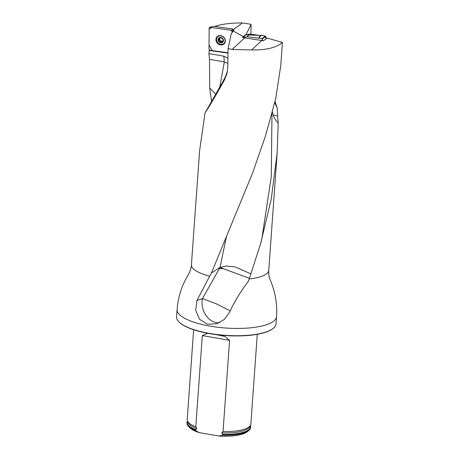 <?xml version="1.0" encoding="UTF-8"?>
<svg xmlns="http://www.w3.org/2000/svg" width="459" height="459" viewBox="0 0 459 459"><rect width="100%" height="100%" fill="white"/><g stroke="black" fill="none" stroke-linecap="round" stroke-linejoin="round"><path stroke-width="0.69" d="M211.433 272.985L209.694 276.14A38.768 11.659 4.1 0 1 191.42 264.768L199.573 151.034L205.001 112.977C208.862 107.331 215.363 96.304 224.497 79.889L226.987 73.44L227.79 67.008L228.066 48.556L232.134 49.486L251.67 49.893C266.008 50.209 276.266 47.725 282.428 42.452L280.776 65.522L275.681 98.834L265.302 136.547L252.49 173.261L211.433 272.985L220.004 267.459L202.511 298.597L196.911 300.456L195.718 310.324L199.539 319.252L207.479 324.243L216.923 323.738L224.25 319.481L229.42 312.55C234.601 301.339 240.9 290.943 248.319 281.361L249.231 278.946A38.768 11.659 4.1 0 0 268.756 270.317L277.15 153.186M277.626 115.961L278.194 122.983C275.979 120.912 274.321 118.284 273.231 115.1L277.626 115.961L277.27 108.295L275.05 101.519M278.194 122.983L277.138 153.145L271.28 198.919L260.592 243.769L249.231 278.946M211.61 101.663L209.711 88.036L215.856 94.227M209.488 59.32L208.948 53.588L223.757 56.17A17.39 5.29 -80.1 0 1 224.153 61.873L209.488 59.32L209.711 88.036M208.948 53.588L209.379 50.083M250.93 34.213L251.113 24.321L242.536 22.95C230.802 22.91 221.525 24.08 214.703 26.467M282.428 42.452L267.368 38.097L263.38 40.725L244.641 37.885L242.501 37.426L245.376 34.832M233.436 29.996L233.918 30.128L231.302 33.639L228.066 48.556M245.967 34.718L251.113 24.321M273.157 328.455L272.835 328.707A49.538 14.895 -175.9 0 1 225.214 335.518A49.538 14.895 -175.9 0 1 179.056 321.983L178.769 321.69A49.853 14.992 4.1 0 0 225.231 335.311A49.853 14.992 4.1 0 0 273.157 328.455A49.853 14.992 4.1 0 0 276.031 323.922L276.553 316.635C277.328 304.678 275.498 293.163 271.074 282.09L270.385 280.415C269.094 277.414 268.549 274.046 268.756 270.317M276.553 316.635A49.853 14.992 4.1 0 1 225.753 328.024A49.853 14.992 4.1 0 1 177.094 309.509L176.572 316.79A49.853 14.992 4.1 0 0 178.769 321.69M209.694 276.14L196.911 300.456M187.479 421.046A31.901 9.593 4.1 0 0 186.997 422.492L186.951 423.1A31.901 9.593 4.1 0 0 188.362 426.233L189.774 427.708A30.305 9.111 4.1 0 0 199.131 432.596L218.966 436.05A30.305 9.111 4.1 0 0 247.143 431.821L248.755 430.559A31.901 9.593 4.1 0 0 250.591 427.662L250.637 427.054A31.901 9.593 4.1 0 0 250.362 425.556M216.528 334.726L225.036 336.476L229.586 340.326L223.045 431.535L221.72 432.894L222.827 434.57L222.787 435.178A31.901 9.593 4.1 0 0 248.755 430.559M188.362 426.233A31.901 9.593 4.1 0 0 195.528 430.433L195.574 429.825L196.894 428.568L195.786 426.79L202.327 335.581L207.675 333.28M222.787 435.178L218.966 436.05M199.131 432.596L195.528 430.433M222.827 434.57A31.901 9.593 4.1 0 0 250.637 427.054M186.997 422.492A31.901 9.593 4.1 0 0 195.574 429.825M218.696 335.093L214.887 334.445M195.786 426.79A31.901 9.593 -175.9 0 1 187.329 420.507A31.901 9.593 -175.9 0 1 187.215 419.457L193.646 329.746M257.281 334.307L250.855 424.018A31.901 9.593 -175.9 0 1 250.591 425.045A31.901 9.593 -175.9 0 1 248.973 426.95A31.901 9.593 -175.9 0 1 223.045 431.535M209.074 50.456L227.997 53.095M205.001 112.977L222.558 82.19L225.128 77.273L227.412 71.34M223.757 56.17L227.922 58.15M277.27 108.295L274.809 102.529M242.536 22.95L233.379 29.519M251.67 49.893L261.991 40.323M244.641 37.885L232.134 49.486M233.224 30.971L243.132 36.559M250.993 273.92L235.278 266.914L226.155 266.025L220.004 267.459L226.39 236.827M273.231 115.1L272.457 111.858M249.444 278.349L220.004 267.459M230.079 310.835L216.556 303.915L202.511 298.597A17.551 13.54 71.6 0 0 219.551 322.66M219.276 268.756L223.579 268.63M223.074 39.801L222.965 39.21L220.796 37.661A2.674 2.341 45 0 1 222.965 39.21A2.674 2.341 45 0 1 222.948 41.694A2.674 2.341 45 0 1 220.762 42.635A2.674 2.341 45 0 1 218.599 41.086A2.674 2.341 45 0 1 218.61 38.602A2.674 2.341 45 0 1 220.796 37.661L220.268 37.867L220.957 37.317M225.094 40.702A4.544 3.976 -135 0 0 222.334 36.347A4.544 3.976 -135 0 0 217.606 36.892A4.544 3.976 -135 0 0 218.014 42.916A4.544 3.976 -135 0 0 224.038 43.318A4.544 3.976 -135 0 0 225.094 40.702M219.557 35.59A4.544 3.976 -135 0 0 218.002 36.496L217.606 36.892M224.038 43.318L224.434 42.922A4.544 3.976 -135 0 0 225.34 41.367M222.948 41.694L222.414 41.884L222.948 41.694L223.108 39.681M223.103 41.195L221.336 42.515M221.404 42.32L220.762 42.635L218.599 41.086L218.668 40.363L219.557 39.503L218.84 40.203M222.936 40.88A2.06 1.802 45 0 1 222.598 41.08L221.41 42.28M218.696 40.346L218.61 38.602L220.509 37.655M218.61 38.602L219.259 38.304M220.796 37.661L220.481 37.655M223.04 41.006L222.598 41.08A2.06 1.802 45 0 1 219.878 38.258M218.673 39.216L219.477 38.407L219.557 39.503M219.241 41.442L220.073 40.621L221.8 41.786M219.327 39.738L220.033 40.644M220.245 42.153L221.049 41.35M245.169 35.108L249.811 34.052L260.419 35.544L261.148 35.131L265.457 36.129L265.767 36.445L262.296 38.952L262.709 40.53M262.296 38.952L261.986 38.642L265.457 36.129M261.148 35.131L259.106 37.971L261.986 38.642M259.106 37.971L258.4 38.309L260.419 35.544M258.738 38.137L246.971 36.72L249.702 34.058M260.66 35.486L245.427 34.815L243.345 37.363L246.971 36.72M265.767 36.445L266.369 38.757L264.384 35.882L260.769 35.337L258.996 37.776M213.647 26.318L209.597 27.316L213.647 26.318L232.707 28.98L233.436 29.806L233.43 30.719M233.436 29.806L232.288 31.16L231.56 30.328L211.582 27.54L209.132 29.055L209.034 44.884L212.018 50.547L228.003 52.774L209.74 50.226L209.011 49.394L209.138 27.93L209.597 27.316M232.288 31.16L232.283 32.612L231.56 30.328L232.707 28.98M209.878 27.305L231.56 30.328M225.363 40.937A5.015 4.389 -135 0 0 222.592 36.284A5.015 4.389 -135 0 0 217.52 36.37A5.015 4.389 -135 0 0 215.937 39.617A5.015 4.389 -135 0 0 219.264 44.557A5.015 4.389 -135 0 0 224.56 43.404A5.015 4.389 -135 0 0 225.363 40.937M244.848 35.412L244.859 34.953M195.924 429.756A31.734 9.541 -175.9 0 1 187.519 421.178M250.31 425.677A31.734 9.541 -175.9 0 1 222.495 434.386M196.894 428.568A31.332 9.421 -175.9 0 1 187.783 422.102L187.329 420.507M250.591 425.045L249.914 426.554A31.332 9.421 -175.9 0 1 221.72 432.894M229.586 340.326L202.327 335.581M224.497 79.889L225.128 77.273M260.609 243.775L261.785 239.139L271.258 176.749L271.986 113.637M227.842 63.445A17.39 8.279 10.3 0 0 224.302 62.068L224.153 61.873M219.718 87.342L224.302 62.068M223.476 40.524A2.874 2.513 -135 0 0 219.442 37.649A2.874 2.513 -135 0 0 219.419 42.274A2.874 2.513 -135 0 0 223.476 40.524M218.708 39.227L219.505 38.424M220.251 42.119L221.049 41.321M219.27 41.425L220.073 40.621M222.391 41.861L223.097 41.155M249.811 34.052L247.074 36.72M216.631 40.352A4.923 4.303 45 0 1 216.487 39.17A4.923 4.303 45 0 1 217.79 36.186M224.744 43.135A4.923 4.303 45 0 1 220.578 44.299M217.055 37.609A4.756 4.16 45 0 1 218.432 35.859M225.071 42.492A4.756 4.16 45 0 1 223.321 43.875M223.877 242.777L223.705 243.184M177.094 309.509C177.914 298.866 180.766 288.831 185.643 279.388L188.362 274.539C190.072 271.751 191.087 268.492 191.42 264.768M243.155 37.477L245.244 34.924M258.761 38.091L260.81 35.257"/></g></svg>
